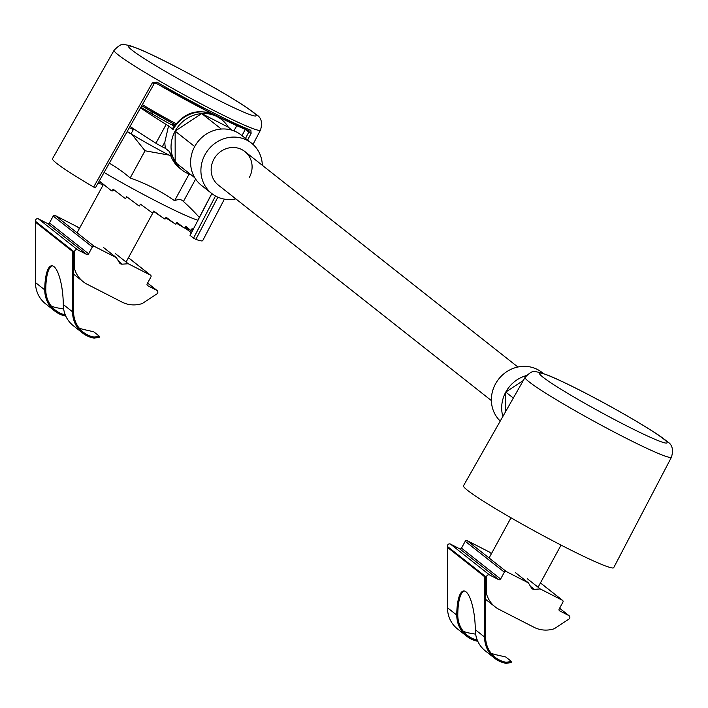 <?xml version="1.0" encoding="UTF-8"?>
<svg xmlns="http://www.w3.org/2000/svg" width="708" height="708" viewBox="0 0 708 708"><rect width="100%" height="100%" fill="white"/><g stroke="black" fill="none" stroke-linecap="round" stroke-linejoin="round"><path stroke-width="1.06" d="M543.319 373.47L541.965 372.399A32.081 29.825 128.3 0 0 495.467 383.948A32.081 29.825 128.3 0 0 500.255 421.065M526.318 375.603A32.081 29.825 128.3 0 0 505.769 392.082L505.795 411.313M523.274 380.541L505.769 392.082A32.081 29.825 128.3 0 0 502.875 416.454M513.327 398.046L505.769 392.082M491.387 400.595L218.374 185.107A21.39 19.886 -51.7 0 1 213.878 159.229A21.39 19.886 -51.7 0 1 244.871 151.53A21.39 19.886 -51.7 0 1 249.366 177.407M190.886 174.664A32.081 29.825 -51.7 0 1 181.876 169.929A32.081 29.825 -51.7 0 1 175.177 162.265L175.133 131.113A32.081 29.825 -51.7 0 1 201.718 113.59A32.081 29.825 -51.7 0 1 221.631 119.563A32.081 29.825 -51.7 0 1 228.33 127.219L232.189 130.272M235.826 198.886A32.081 29.825 -51.7 0 1 211.745 193.505L201.444 185.372A32.081 29.825 -51.7 0 1 194.744 177.717A32.081 29.825 -51.7 0 1 194.709 146.556A32.081 29.825 -51.7 0 1 221.285 129.033A32.081 29.825 -51.7 0 1 241.198 135.007L251.499 143.14A32.081 29.825 -51.7 0 1 262.323 165.309M211.745 193.505A32.081 29.825 -51.7 0 1 205.001 154.689A32.081 29.825 -51.7 0 1 251.499 143.14M194.744 177.717L175.177 162.265A32.081 29.825 -51.7 0 1 175.133 131.113L201.718 113.59L228.33 127.219M201.718 113.59L221.285 129.033M175.133 131.113L194.709 146.556M140.547 107.882A171.575 11.399 28.6 0 0 166.141 124.484A7.133 0.478 28.6 0 0 168.548 125.909L173.079 129.484A14.257 0.947 -151.4 0 1 172.389 128.723C185.195 110.598 200.922 107.005 219.569 117.935A32.081 29.825 128.3 0 0 173.079 129.484M168.548 125.909L164.858 142.051L162.282 146.786L165.522 148.441A32.081 29.825 -51.7 0 1 164.858 142.051M165.522 148.441L169.637 151.689A32.081 29.825 128.3 0 0 179.814 168.3L181.876 169.929M162.282 146.786A7.133 0.478 -151.4 0 1 155.919 143.22L166.141 124.484M130.086 126.449A171.575 11.399 28.6 0 0 155.919 143.22M671.467 457.182L613.703 567.683A85.553 5.682 -151.4 0 1 563.311 546.249A85.553 5.682 -151.4 0 1 463.483 485.785L525.079 377.364A83.367 5.54 -151.4 0 0 622.359 436.296A83.367 5.54 -151.4 0 0 671.467 457.182C673.671 449.438 672.175 444.208 666.98 441.473C659.166 434.039 617.491 409.436 582.056 391.347C568.568 384.453 557.647 379.258 549.275 375.771L540.894 372.691L535.876 371.727C533.567 370.381 529.973 372.266 525.079 377.364M247.605 140.069L251.128 133.308L250.853 130.245A1.425 1.274 110.8 0 1 249.225 130.953L249.225 130.953A1.425 1.274 110.8 0 1 249.048 130.874L248.782 132.086L245.437 129.44M184.77 227.861A74.853 4.974 -151.4 0 1 191.355 232.835M95.403 187.85L154.176 83.677L156.707 83.579A1.425 0.522 120.1 0 1 156.928 82.155L152.397 82.748L154.176 83.677L95.403 187.85L93.651 187.036A85.553 5.682 -151.4 0 1 52.498 158.716L114.094 50.295A83.367 5.54 -151.4 0 0 211.373 109.227A83.367 5.54 -151.4 0 0 260.482 130.113L253.004 144.414M224.409 199.125L202.718 240.614A85.553 5.682 -151.4 0 1 195.868 239.384L193.549 238.118L215.498 195.992M211.869 193.594L190.08 235.375L193.549 238.118M190.071 235.304L193.063 229.569M154.105 83.606L156.742 83.597A1.425 0.522 120.1 0 1 156.707 83.579L211.648 113.457M170.566 155.875L169.035 155.087L145.016 150.777L130.184 177.991A208.789 194.134 -51.7 0 1 174.575 200.727A208.789 31.595 -60.8 0 1 182.77 200.868A213.878 213.878 0 0 1 199.329 217.427M197.974 220.241A74.853 4.974 -151.4 0 1 123.457 183.567A74.853 4.974 -151.4 0 1 104.156 172.504M193.089 229.604L192.08 228.631L191.063 230.507A74.853 4.974 -151.4 0 1 190.62 230.357L185.673 226.206L184.655 228.082A74.853 4.974 -151.4 0 1 183.992 227.808L176.876 222.347L175.858 224.224A74.853 4.974 -151.4 0 1 175.009 223.834L166.079 217.223L165.053 219.099A74.853 4.974 -151.4 0 1 164.061 218.613L153.742 211.064L152.724 212.931A74.853 4.974 -151.4 0 1 151.618 212.373L140.414 204.125L139.396 206.001A74.853 4.974 -151.4 0 1 138.237 205.382L126.679 196.727L125.652 198.603A74.853 4.974 -151.4 0 1 124.493 197.957L113.13 189.178L112.112 191.054A74.853 4.974 -151.4 0 1 110.988 190.417L100.359 181.823L99.341 183.691L103.598 184.478M99.341 183.691A74.853 4.974 -151.4 0 1 98.306 183.089L98.235 183.018M112.112 191.054L113.97 189.833M164.061 218.613L153.583 211.347M175.009 223.834L165.734 217.843M183.992 227.808L176.425 223.179M190.62 230.357L185.142 227.179M192.629 230.286L191.523 229.666M145.016 150.777L131.9 134.352L127.139 131.697M109.377 163.238A208.789 162.539 113.9 0 1 130.184 177.991M189.124 174.053L174.575 200.727M195.62 179.089L183.425 201.461M129.396 127.688A46.383 3.08 -151.4 0 1 133.361 129.546M127.263 131.467A46.383 3.08 28.6 0 0 129.36 132.785M131.9 134.352A46.383 3.08 28.6 0 0 169.035 155.087M173.982 126.086A53.472 3.549 -151.4 0 1 172.628 125.36L173.31 124.112L171.38 124.688A53.472 3.549 -151.4 0 1 162.141 119.608A53.472 3.549 -151.4 0 1 152.087 113.891L152.769 112.643L150.946 113.227L152.193 113.705M172.292 124.413L172.628 125.36M150.946 113.227A53.472 3.549 -151.4 0 1 140.91 107.235M486.546 577.339L486.564 594.047A28.515 26.515 128.3 0 0 495.122 606.845A28.515 26.515 128.3 0 0 499.167 609.446L534.071 627.315A28.515 26.515 128.3 0 0 554.293 628.731L568.435 619.411A2.142 1.991 -51.7 0 1 568.639 619.288A2.142 1.991 128.3 0 0 568.851 615.571L559.683 610.871A1.425 1.328 -51.7 0 1 559.178 609.022L562.922 602.145A1.425 1.328 128.3 0 0 562.418 600.295L540.239 588.932L534.328 589.366A3.567 3.31 -51.7 0 1 531.372 587.852L528.407 582.879L506.229 571.515A1.425 1.328 128.3 0 0 504.361 572.161L500.618 579.029A1.425 1.328 -51.7 0 1 498.759 579.675L489.591 574.976A2.142 1.991 128.3 0 0 486.546 577.339L447.403 546.443L447.429 563.152A28.515 26.515 128.3 0 0 447.429 563.17M491.423 553.683L489.272 551.983L467.085 540.62A1.425 1.328 128.3 0 0 465.227 541.266L461.483 548.134A1.425 1.328 -51.7 0 1 459.616 548.78L450.447 544.08A2.142 1.991 128.3 0 0 447.403 546.443M511.167 661.52L511.167 662.555L506.096 663.343L506.096 662.272L511.167 661.52L510.866 661.024L505.716 656.962L496.83 654.953A28.515 26.515 128.3 0 1 491.033 653.121M486.564 594.047L485.538 593.233L485.52 576.524L484.493 576.595L484.564 637.032A29.586 27.506 128.3 0 0 494.565 658.183A29.586 27.506 128.3 0 0 506.096 663.343M494.565 658.183L485.29 650.864A29.586 27.506 -51.7 0 1 475.307 630.27L475.298 629.713A32.081 8.992 -94.2 0 0 463.687 590.959A32.081 8.992 -94.2 0 0 456.757 615.084L456.766 615.641A29.586 27.506 128.3 0 0 466.749 636.235A29.586 27.506 128.3 0 0 477.794 641.298M477.28 640.112A28.515 26.515 -51.7 0 1 467.413 635.395A28.515 26.515 -51.7 0 1 457.784 615.562L457.784 615.013A32.081 8.992 85.8 0 1 464.2 590.976M475.652 634.173L469.015 633.005A28.515 26.515 -51.7 0 1 463.218 631.173M540.239 588.932L527.363 578.772M528.407 582.879L515.53 572.71M506.096 662.272A28.515 26.515 -51.7 0 1 495.219 657.343A28.515 26.515 -51.7 0 1 485.591 636.961L485.538 593.233M448.438 547.257L447.412 547.328L447.483 607.765A29.586 27.506 128.3 0 0 457.483 628.916L466.749 636.235M484.493 576.595L447.412 547.328M74.544 252.136L74.561 268.854A28.515 26.515 128.3 0 0 83.119 281.651A28.515 26.515 128.3 0 0 87.164 284.253L122.059 302.121A28.515 26.515 128.3 0 0 142.29 303.537L156.424 294.218A2.142 1.991 -51.7 0 1 156.636 294.094A2.142 1.991 128.3 0 0 156.84 290.369L147.671 285.678A1.425 1.328 -51.7 0 1 147.175 283.82L150.919 276.952A1.425 1.328 128.3 0 0 150.415 275.093L128.237 263.739L122.325 264.173A3.567 3.31 -51.7 0 1 119.369 262.659L116.404 257.677L94.226 246.322A1.425 1.328 128.3 0 0 92.359 246.959L88.615 253.836A1.425 1.328 -51.7 0 1 86.748 254.473L77.579 249.782A2.142 1.991 128.3 0 0 74.544 252.136L35.4 221.241L35.418 237.959A28.515 26.515 128.3 0 0 35.427 237.976L35.418 237.959M79.42 228.489L77.26 226.79L55.082 215.427A1.425 1.328 128.3 0 0 53.215 216.073L49.471 222.94A1.425 1.328 -51.7 0 1 47.613 223.586L38.444 218.887A2.142 1.991 128.3 0 0 35.4 221.241M99.164 336.318L99.164 337.362L94.093 338.15L94.093 337.079L99.164 336.318L98.863 335.831L93.713 331.769L84.827 329.76A28.515 26.515 128.3 0 1 79.022 327.928M74.561 268.854L73.535 268.04L73.508 251.322L72.49 251.402L72.561 311.839A29.586 27.506 128.3 0 0 82.553 332.99A29.586 27.506 128.3 0 0 94.093 338.15M82.553 332.99L73.287 325.671A29.586 27.506 -51.7 0 1 63.295 305.077L63.286 304.52A32.081 8.992 -94.2 0 0 51.684 265.766A32.081 8.992 -94.2 0 0 44.754 289.891L44.754 290.439A29.586 27.506 128.3 0 0 54.746 311.033A29.586 27.506 128.3 0 0 65.791 316.104M65.278 314.918A28.515 26.515 -51.7 0 1 55.41 310.201A28.515 26.515 -51.7 0 1 45.781 290.369L45.772 289.811A32.081 8.992 85.8 0 1 52.197 265.783M63.64 308.98L57.012 307.812A28.515 26.515 -51.7 0 1 51.215 305.98M128.237 263.739L115.36 253.579M116.404 257.677L103.527 247.517M94.093 337.079A28.515 26.515 -51.7 0 1 83.217 332.149A28.515 26.515 -51.7 0 1 73.588 311.759L73.535 268.04M36.427 222.055L35.409 222.135L35.48 282.572A29.586 27.506 128.3 0 0 45.471 303.723L54.746 311.033M72.49 251.402L35.409 222.135M624.288 424.65A72.676 4.832 28.6 0 0 663.591 438.96A72.676 4.832 28.6 0 0 582.286 391.497A72.676 4.832 28.6 0 0 542.992 377.196A72.676 4.832 28.6 0 0 624.288 424.65M171.301 64.428A72.676 4.832 28.6 0 0 132.007 50.126A72.676 4.832 28.6 0 0 213.303 97.58A72.676 4.832 28.6 0 0 252.606 111.891A72.676 4.832 28.6 0 0 171.301 64.428M156.928 82.155A83.411 5.54 28.6 0 0 210.285 111.253A83.411 5.54 28.6 0 0 250.853 130.245M249.048 130.874A81.986 5.452 -151.4 0 1 217.25 116.28L249.119 130.892M211.674 113.466A81.986 5.452 -151.4 0 1 209.249 112.227M175.026 124.617A58.64 3.894 -151.4 0 1 141.75 105.749L175.026 124.617M142.379 104.625A60.065 3.991 28.6 0 0 175.849 123.581M197.939 220.223L211.834 193.576M242.039 135.671L245.313 129.387L242.065 135.688M93.651 187.036L152.397 82.748M217.86 197.16L195.868 239.384M245.499 138.405L248.782 132.086L251.128 133.308M209.187 112.2A81.986 5.452 -151.4 0 1 156.742 83.597M484.564 637.032L475.298 629.713M534.328 589.366L530.451 586.304M562.418 600.295L540.434 582.932M506.229 571.515L467.085 540.62M568.851 615.571L559.594 608.26M504.361 572.161L465.227 541.266M500.618 579.029L461.483 548.134M498.759 579.675L459.616 548.78M489.591 574.976L450.447 544.08M456.757 615.084L447.483 607.765M457.784 615.562L456.766 615.641M72.561 311.839L63.286 304.52M122.325 264.173L118.448 261.11M150.415 275.093L128.422 257.739M94.226 246.322L55.082 215.427M156.84 290.369L147.583 283.067M92.359 246.959L53.215 216.073M88.615 253.836L49.471 222.94M86.748 254.473L47.613 223.586M77.579 249.782L38.444 218.887M44.754 289.891L35.48 282.572M45.781 290.369L44.754 290.439M219.569 117.935L221.631 119.563M169.15 151.308L179.814 168.3M489.078 557.984L510.99 517.796M538.089 587.233L561.063 545.098M260.482 130.113C262.739 122.449 261.243 117.209 255.995 114.413C242.702 103.297 204.497 81.535 171.071 64.278C157.583 57.383 146.662 52.188 138.29 48.702L129.909 45.622L124.891 44.657C122.581 43.312 118.988 45.197 114.094 50.295M233.879 130.856L236.826 125.679M190.01 235.304L193.018 229.525M197.877 220.206L211.789 193.532M241.986 135.626L245.251 129.369M126.086 262.04L153.68 211.418M77.075 232.782L103.421 184.461M131.033 133.812L133.706 128.909M569.152 615.765L559.603 608.225M562.621 600.419L540.443 582.914M495.122 606.845L485.546 599.287M157.149 290.563L147.6 283.032M150.618 275.226L128.44 257.721M83.119 281.651L73.535 274.093M244.871 151.53L517.884 367.018"/></g></svg>

